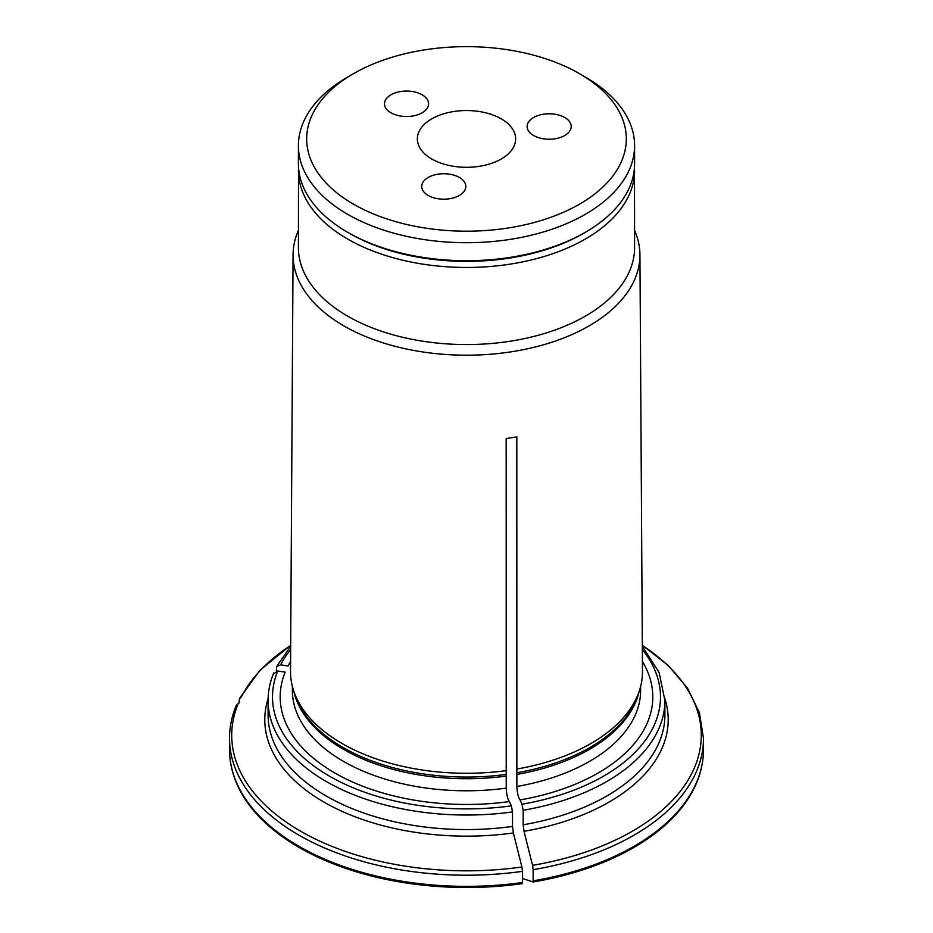 <?xml version="1.0" encoding="UTF-8"?>
<svg xmlns="http://www.w3.org/2000/svg" width="933" height="933" viewBox="0 0 933 933"><rect width="100%" height="100%" fill="white"/><g stroke="black" fill="none" stroke-linecap="round" stroke-linejoin="round"><path stroke-width="1.4" d="M422.148 94.793A22.042 12.724 180 0 1 428.597 103.785A22.042 12.724 180 0 1 406.555 116.52A22.042 12.724 180 0 1 384.513 103.785A22.042 12.724 180 0 1 398.123 92.029A22.042 12.724 180 0 1 422.148 94.793M564.768 117.511A22.042 12.724 180 0 1 571.218 126.515A22.042 12.724 180 0 1 549.175 139.239A22.042 12.724 180 0 1 527.133 126.515A22.042 12.724 180 0 1 540.743 114.759A22.042 12.724 180 0 1 564.768 117.511M459.363 177.468A22.042 12.724 180 0 1 465.812 186.46A22.042 12.724 180 0 1 443.77 199.184A22.042 12.724 180 0 1 421.728 186.46A22.042 12.724 180 0 1 435.338 174.704A22.042 12.724 180 0 1 459.363 177.468M431.746 118.864A49.146 28.375 0 0 0 417.354 138.924A49.146 28.375 0 0 0 466.5 167.299A49.146 28.375 0 0 0 515.646 138.924A49.146 28.375 0 0 0 485.312 112.706A49.146 28.375 0 0 0 431.746 118.864M298.408 145.676L298.408 163.672A168.092 97.044 0 0 0 347.647 232.294A168.092 97.044 0 0 0 585.353 232.294A168.092 97.044 0 0 0 634.592 163.672L634.592 145.676A168.092 97.044 180 0 1 530.819 235.326A168.092 97.044 180 0 1 347.647 214.298A168.092 97.044 180 0 1 298.408 145.676A168.092 97.044 180 0 1 347.647 77.054L353.49 73.672A159.823 92.274 180 0 1 579.51 73.672L579.51 73.672A159.823 92.274 180 0 1 579.51 204.164A159.823 92.274 180 0 1 353.49 204.164A159.823 92.274 180 0 1 353.49 73.672M349.595 233.413L347.647 232.294L349.595 233.413A165.328 95.458 0 0 0 583.405 233.413L585.353 232.294M585.353 77.054L579.51 73.672L585.353 77.054A168.092 97.044 180 0 1 634.592 145.676M533.14 880.834L533.14 869.696A236.982 136.813 180 0 0 703.482 738.4L703.482 749.549A236.982 136.813 180 0 1 533.14 880.834L533.058 881.988A881229.673 186226.637 -98.8 0 1 523.156 878.688L522.492 877.253M664.879 698.619A201.703 116.45 180 0 1 524.008 831.315A894424.835 189015.117 81.2 0 1 532.568 865.346L533.14 869.696M524.008 831.315L523.156 824.795L523.156 810.276A198.402 114.549 0 0 0 664.902 700.496L664.902 715.016A198.402 114.549 0 0 1 523.156 824.795M506.176 438.592L516.824 436.889L516.87 786.484C517.185 792.852 518.235 797.33 520.019 799.931L522.014 804.211L523.156 810.276M516.824 436.889L506.176 438.533L506.222 788.128C506.537 794.496 507.587 798.986 509.383 801.575L511.366 805.855L512.509 811.92L512.509 826.44L513.36 832.959A894424.835 189015.117 81.2 0 1 521.92 867.002L522.492 871.34A236.982 136.813 180 0 1 229.518 738.4L229.518 749.549C229.553 763.054 232.807 776.233 239.28 789.085A236.667 136.638 180 0 0 522.41 883.633L522.492 871.34M517.349 768.932A175.975 101.604 0 0 0 639.292 690.921A175.975 101.604 0 0 0 642.475 671.317L639.933 254.721A173.433 100.123 0 0 0 634.592 230.416M290.583 661.462A186.32 107.575 0 0 0 288.04 665.999L280.623 664.844L276.693 666.5L276.366 671.002M290.676 645.461A234.778 135.542 0 0 0 241.215 697.138L239.396 698.642L239.081 703.039M298.408 230.416A173.433 100.123 0 0 0 293.067 254.721L290.525 671.317A175.975 101.604 0 0 0 293.708 690.921A175.975 101.604 0 0 0 506.701 770.588M703.482 749.549C703.447 763.054 700.193 776.233 693.72 789.085A236.667 136.638 180 0 1 533.058 881.988M521.92 867.002A234.778 135.542 0 0 1 238.358 703.284L236.236 706.071M520.019 799.931A186.32 107.575 0 0 0 642.417 661.462M273.509 673.941L277.766 670.99L285.183 672.145A186.32 107.575 0 0 0 509.383 801.575M293.067 254.721A173.433 100.123 0 0 0 343.869 325.874A173.433 100.123 0 0 0 533.151 347.508A173.433 100.123 0 0 0 639.933 254.721M298.513 166.995L298.408 247.513A168.092 97.044 0 0 0 347.647 316.135A168.092 97.044 0 0 0 530.819 337.175A168.092 97.044 0 0 0 634.592 247.513L634.487 166.995M516.952 772.746A174.448 100.717 0 0 0 637.787 695.412L639.292 690.921M298.408 170.424A168.092 97.044 0 0 0 347.647 239.046A168.092 97.044 0 0 0 530.819 260.074A168.092 97.044 0 0 0 634.592 170.424M293.708 690.921L295.213 695.412A174.448 100.717 0 0 0 506.304 774.39M522.014 804.211A193.994 111.995 0 0 0 642.347 649.601M516.87 786.484A174.144 100.542 0 0 0 640.644 690.233L640.644 686.28M277.766 670.99A193.994 111.995 0 0 0 511.366 805.855M290.653 649.601A193.994 111.995 0 0 0 280.623 664.844M516.87 774.437A174.144 100.542 0 0 0 639.163 691.306M293.837 691.306A174.144 100.542 0 0 0 506.222 776.081M292.356 686.28L292.356 690.233A174.144 100.542 0 0 0 506.222 788.128M532.568 865.346A234.778 135.542 0 0 0 642.324 645.461M522.492 882.49A236.982 136.813 180 0 1 229.518 749.549M273.719 672.856C269.987 681.906 268.109 691.12 268.098 700.496A198.402 114.549 0 0 0 512.509 811.92M268.098 700.496L268.098 715.016A198.402 114.549 0 0 0 512.509 826.44M513.36 832.959A201.703 116.45 180 0 1 268.121 698.619M236.446 704.975C231.851 715.914 229.541 727.064 229.518 738.4M239.396 698.63L259.992 670.162L290.676 645.239M703.482 738.4L699.435 712.789L687.528 688.192L668.25 665.439L642.324 645.239M664.902 700.496L659.13 672.495L642.324 646.371M276.681 666.477L290.676 646.371"/></g></svg>
